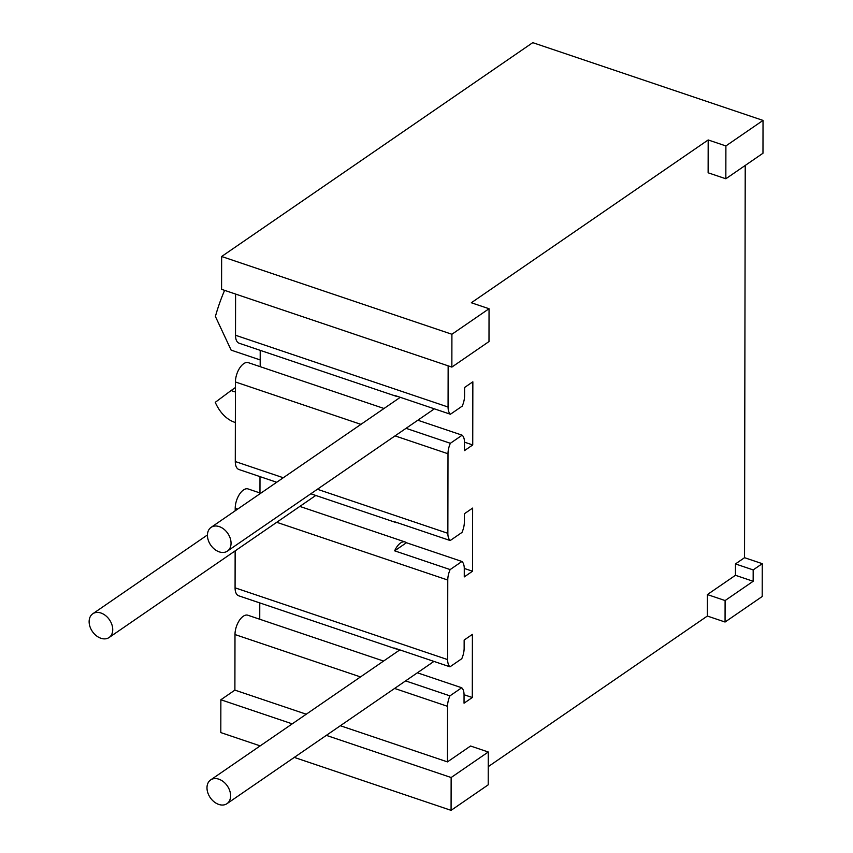 <?xml version="1.0" encoding="UTF-8"?>
<svg xmlns="http://www.w3.org/2000/svg" width="853" height="853" viewBox="0 0 853 853"><rect width="100%" height="100%" fill="white"/><g stroke="black" fill="none" stroke-linecap="round" stroke-linejoin="round"><path stroke-width="1.28" d="M259.994 476.624L259.962 492.959M260.751 493.226L248.074 488.94A14.405 7.229 108.7 0 0 239.597 494.122A14.405 7.229 108.7 0 0 235.215 508.26L235.204 510.776M235.14 550.878L235.076 587.824A14.405 7.229 108.7 0 0 238.712 595.799L395.771 648.834A14.405 7.229 -71.3 0 1 394.47 648.077L449.979 666.822A14.405 7.229 -71.3 0 1 447.633 659.604L235.076 587.824M259.77 602.911L259.749 619.246M383.583 661.064L247.85 615.226A14.405 7.229 108.7 0 0 239.373 620.408A14.405 7.229 108.7 0 0 234.991 634.547L234.895 690.12L220.863 699.759L292.227 723.856M260.176 745.885L220.81 732.588L220.863 699.759M725.839 178.767L708.129 172.786L708.182 139.956L471.336 302.751L489.046 308.733L488.993 341.563L451.855 367.089L221.577 289.327L221.641 256.497L532.752 42.65L763.03 120.412L762.977 153.241L725.839 178.767L725.892 145.938L763.03 120.412M235.588 294.061L235.513 335.25A14.405 7.229 108.7 0 0 239.16 343.237L396.219 396.272A14.405 7.229 -71.3 0 1 394.918 395.504L450.416 414.249A14.405 7.229 -71.3 0 1 448.07 407.03L235.513 335.25M260.218 350.338L260.186 366.673M384.021 408.491L248.298 362.653A14.405 7.229 108.7 0 0 239.821 367.835A14.405 7.229 108.7 0 0 235.428 381.984L235.289 461.537A14.405 7.229 108.7 0 0 238.936 469.513L276.692 482.265M224.595 290.351A105.164 52.747 108.7 0 0 215.393 316.463L231.142 350.135L260.197 359.945M235.364 422.534L234.98 422.406A105.164 52.747 108.7 0 1 215.244 402.339L231.067 390.546L235.417 392.017M231.067 390.546L235.417 387.55M464.501 442.163L472.733 444.946L472.85 381.803L464.597 387.475L464.576 395.685A14.405 7.229 -71.3 0 1 462.209 406.145L450.416 414.249M227.399 551.113A14.405 10.353 -124.5 0 0 230.203 538.222A14.405 10.353 -124.5 0 0 219.264 526.61A14.405 10.353 -124.5 0 0 211.086 527.367A14.405 10.353 -124.5 0 0 208.281 540.248A14.405 10.353 -124.5 0 0 219.221 551.859A14.405 10.353 -124.5 0 0 227.399 551.113L433.719 409.301A14.405 10.353 -124.5 0 0 434.337 408.822M464.053 694.737L472.295 697.519L472.402 634.376L464.149 640.049L464.139 648.259A14.405 7.229 -71.3 0 1 461.761 658.719L449.979 666.822M226.962 803.675A14.405 10.353 -124.5 0 0 229.766 790.795A14.405 10.353 -124.5 0 0 218.826 779.173A14.405 10.353 -124.5 0 0 210.638 779.93A14.405 10.353 -124.5 0 0 207.833 792.821A14.405 10.353 -124.5 0 0 218.784 804.432A14.405 10.353 -124.5 0 0 226.962 803.675L433.271 661.864A14.405 10.353 -124.5 0 0 433.9 661.395M464.277 568.45L472.519 571.233L472.626 508.089L464.373 513.762L464.363 521.972A14.405 7.229 -71.3 0 1 461.985 532.432L450.192 540.535A14.405 7.229 -71.3 0 1 447.857 533.317L317.38 489.259M109.099 637.522A14.405 10.353 -124.5 0 0 111.892 624.631A14.405 10.353 -124.5 0 0 100.953 613.019A14.405 10.353 -124.5 0 0 92.774 613.776A14.405 10.353 -124.5 0 0 89.97 626.656A14.405 10.353 -124.5 0 0 100.91 638.268A14.405 10.353 -124.5 0 0 109.099 637.522L315.407 495.71A14.405 10.353 -124.5 0 0 315.749 495.454M397.487 522.74A14.405 7.229 -71.3 0 1 395.995 522.548A14.405 7.229 -71.3 0 1 394.694 521.791L450.192 540.535M276.735 522.292L447.772 580.04L447.633 659.604M447.772 580.04A14.405 7.229 -71.3 0 1 450.149 569.58L394.64 550.835A14.405 7.229 -71.3 0 1 405.132 541.975A14.405 7.229 -71.3 0 1 406.433 542.732L394.64 550.835M472.519 571.233L464.267 576.905L464.277 568.695A14.405 7.229 -71.3 0 0 461.931 561.477L450.149 569.58M395.046 435.883L447.996 453.753L447.857 533.317M447.996 453.753A14.405 7.229 -71.3 0 1 450.363 443.293L406.039 428.323M472.733 444.946L464.48 450.619L464.501 442.408A14.405 7.229 -71.3 0 0 462.155 435.19L450.363 443.293M448.145 365.841L448.07 407.03M745.223 165.439L744.541 557.691L735.467 563.929L735.446 575.295L707.393 594.573L707.35 616.047L488.247 766.644M326.336 735.371L451.141 777.52L488.279 751.994L470.557 746.012L447.452 761.889L447.548 706.327A14.405 7.229 -71.3 0 1 449.926 695.867L405.591 680.897M417.384 672.793L461.718 687.763L449.926 695.867M461.718 687.763A14.405 7.229 -71.3 0 1 464.053 694.982L464.043 703.192L472.295 697.519M397.263 649.016A14.405 7.229 -71.3 0 1 395.771 648.834M461.931 561.477L406.433 542.732M462.155 435.19L417.821 420.22M397.711 396.453A14.405 7.229 -71.3 0 1 396.219 396.272M451.855 367.089L451.909 334.259L221.641 256.497M451.909 334.259L489.046 308.733M708.182 139.956L725.892 145.938M744.541 557.691L762.262 563.673L762.198 596.503L725.061 622.029L707.35 616.047M488.279 751.994L488.215 784.824L451.077 810.35L294.285 757.4M735.446 575.295L753.156 581.277L725.103 600.555L707.393 594.573M725.103 600.555L725.061 622.029M735.467 563.929L753.178 569.911L753.156 581.277M753.178 569.911L762.262 563.673M451.077 810.35L451.141 777.52M234.895 690.12L306.259 714.217M340.368 725.732L447.452 761.889M283.271 477.744L235.289 461.537M235.215 508.26L237.667 509.092M235.428 381.984L360.936 424.357M234.991 634.547L360.499 676.93M394.608 688.446L447.548 706.327M399.833 649.89L210.638 779.93M400.281 397.317L211.086 527.367M207.439 534.959L92.774 613.776M395.995 522.548L310.801 493.78M299.819 506.415L405.132 541.975"/></g></svg>
